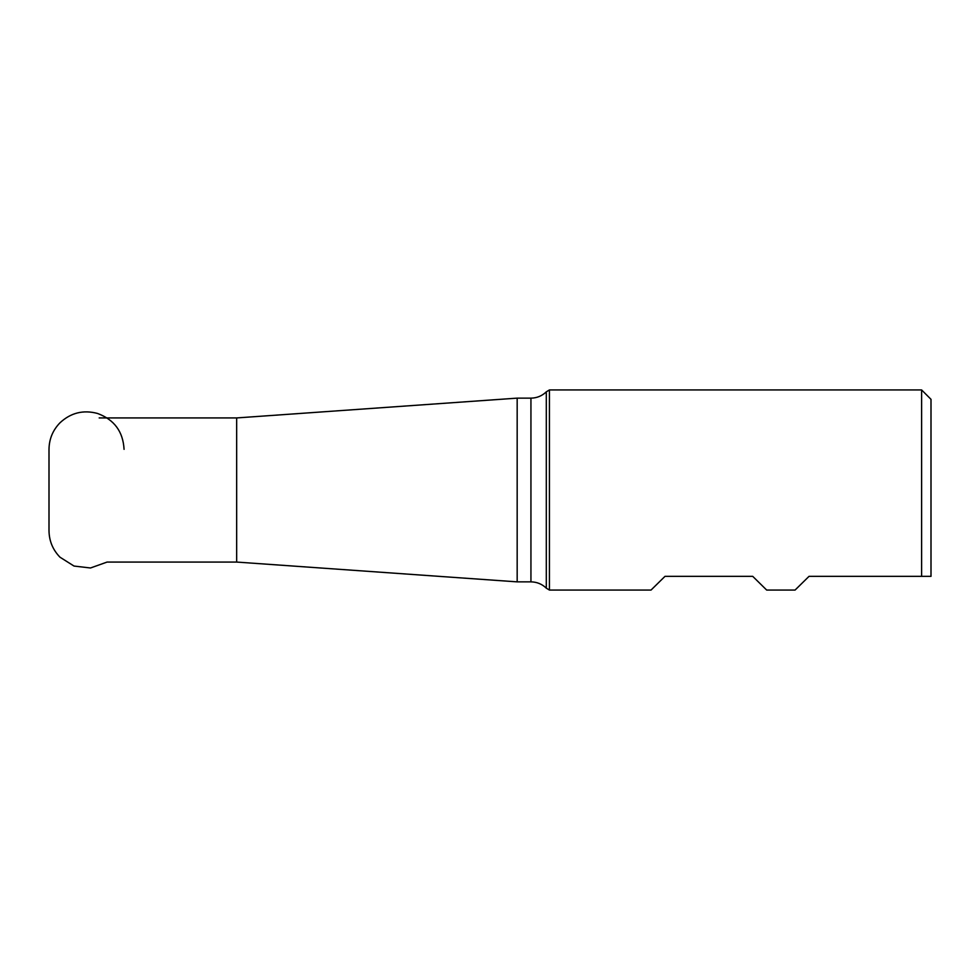 <?xml version="1.0" encoding="UTF-8"?>
<svg xmlns="http://www.w3.org/2000/svg" width="980" height="980" viewBox="0 0 980 980"><rect width="100%" height="100%" fill="white"/><g stroke="black" fill="none" stroke-linecap="round" stroke-linejoin="round"><path stroke-width="1.47" d="M124.068 449.342C123.064 431.543 114.195 419.575 97.461 413.438C83.239 409.665 70.756 412.788 59.988 422.797C52.81 430.196 49.147 439.04 49 449.342L49 530.658C49.147 540.96 52.81 549.805 59.988 557.204L74.015 566.048L90.491 567.984L107.09 562.067L236.658 562.067L517.171 581.863L530.94 581.863L530.94 398.137C536.881 398.052 542.001 395.957 546.301 391.841L546.301 588.159C542.001 584.043 536.881 581.949 530.94 581.863M99.188 417.933L236.658 417.933L236.658 562.067M549.425 590.058L651.039 590.058L664.991 576.35L752.726 576.35L766.679 590.058L795.074 590.058L809.027 576.35L931 576.35L921.617 576.35L921.617 389.942L549.425 389.942L549.425 590.058L546.301 588.159M236.658 417.933L517.171 398.137L517.171 581.863M931 576.35L931 399.326L921.617 389.942M549.425 389.942L546.301 391.841M517.171 398.137L530.94 398.137"/></g></svg>

